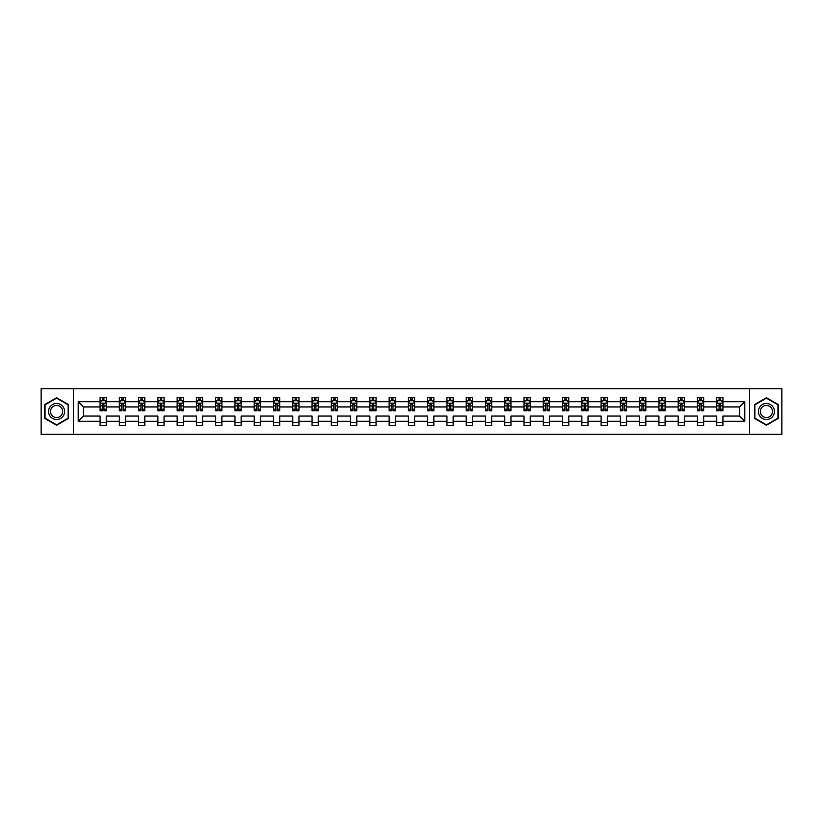 <?xml version="1.0" encoding="UTF-8"?>
<svg xmlns="http://www.w3.org/2000/svg" width="823" height="823" viewBox="0 0 823 823"><rect width="100%" height="100%" fill="white"/><g stroke="black" fill="none" stroke-linecap="round" stroke-linejoin="round"><path stroke-width="1.23" d="M749.547 388.651L41.15 388.651L41.15 434.349L781.85 434.349L781.85 388.651L749.547 388.651L749.547 434.349M722.923 421.263L722.923 416.068L739.599 416.068L744.794 421.263L722.923 421.263L722.923 425.398L716.751 425.398L716.751 421.263L703.655 421.263L703.655 425.398L697.482 425.398L697.482 421.263L684.386 421.263L684.386 425.398L678.203 425.398L678.203 421.263L665.107 421.263L665.107 425.398L658.935 425.398L658.935 421.263L645.839 421.263L645.839 425.398L639.666 425.398L639.666 421.263L626.57 421.263L626.57 425.398L620.398 425.398L620.398 421.263L607.302 421.263L607.302 425.398L601.119 425.398L601.119 421.263L588.023 421.263L588.023 425.398L581.851 425.398L581.851 421.263L568.755 421.263L568.755 425.398L562.582 425.398L562.582 421.263L549.486 421.263L549.486 425.398L543.314 425.398L543.314 421.263L530.218 421.263L530.218 425.398L524.035 425.398L524.035 421.263L510.939 421.263L510.939 425.398L504.766 425.398L504.766 421.263L491.67 421.263L491.67 425.398L485.498 425.398L485.498 421.263L472.402 421.263L472.402 425.398L466.23 425.398L466.23 421.263L453.134 421.263L453.134 425.398L446.951 425.398L446.951 421.263L433.855 421.263L433.855 425.398L427.682 425.398L427.682 421.263L414.586 421.263L414.586 425.398L408.414 425.398L408.414 421.263L395.318 421.263L395.318 425.398L389.145 425.398L389.145 421.263L376.049 421.263L376.049 425.398L369.866 425.398L369.866 421.263L356.771 421.263L356.771 425.398L350.598 425.398L350.598 421.263L337.502 421.263L337.502 425.398L331.33 425.398L331.33 421.263L318.234 421.263L318.234 425.398L312.061 425.398L312.061 421.263L298.965 421.263L298.965 425.398L292.782 425.398L292.782 421.263L279.686 421.263L279.686 425.398L273.514 425.398L273.514 421.263L260.418 421.263L260.418 425.398L254.245 425.398L254.245 421.263L241.149 421.263L241.149 425.398L234.977 425.398L234.977 421.263L221.881 421.263L221.881 425.398L215.698 425.398L215.698 421.263L202.602 421.263L202.602 425.398L196.43 425.398L196.43 421.263L183.334 421.263L183.334 425.398L177.161 425.398L177.161 421.263L164.065 421.263L164.065 425.398L157.893 425.398L157.893 421.263L144.797 421.263L144.797 425.398L138.614 425.398L138.614 421.263L125.518 421.263L125.518 425.398L119.345 425.398L119.345 421.263L106.249 421.263L106.249 425.398L100.077 425.398L100.077 421.263L78.206 421.263L78.206 401.737L100.077 401.737L100.077 397.602L106.249 397.602L106.249 401.737L119.345 401.737L119.345 397.602L125.518 397.602L125.518 401.737L138.614 401.737L138.614 397.602L144.797 397.602L144.797 401.737L157.893 401.737L157.893 397.602L164.065 397.602L164.065 401.737L177.161 401.737L177.161 397.602L183.334 397.602L183.334 401.737L196.43 401.737L196.43 397.602L202.602 397.602L202.602 401.737L215.698 401.737L215.698 397.602L221.881 397.602L221.881 401.737L234.977 401.737L234.977 397.602L241.149 397.602L241.149 401.737L254.245 401.737L254.245 397.602L260.418 397.602L260.418 401.737L273.514 401.737L273.514 397.602L279.686 397.602L279.686 401.737L292.782 401.737L292.782 397.602L298.965 397.602L298.965 401.737L312.061 401.737L312.061 397.602L318.234 397.602L318.234 401.737L331.33 401.737L331.33 397.602L337.502 397.602L337.502 401.737L350.598 401.737L350.598 397.602L356.771 397.602L356.771 401.737L369.866 401.737L369.866 397.602L376.049 397.602L376.049 401.737L389.145 401.737L389.145 397.602L395.318 397.602L395.318 401.737L408.414 401.737L408.414 397.602L414.586 397.602L414.586 401.737L427.682 401.737L427.682 397.602L433.855 397.602L433.855 401.737L446.951 401.737L446.951 397.602L453.134 397.602L453.134 401.737L466.23 401.737L466.23 397.602L472.402 397.602L472.402 401.737L485.498 401.737L485.498 397.602L491.67 397.602L491.67 401.737L504.766 401.737L504.766 397.602L510.939 397.602L510.939 401.737L524.035 401.737L524.035 397.602L530.218 397.602L530.218 401.737L543.314 401.737L543.314 397.602L549.486 397.602L549.486 401.737L562.582 401.737L562.582 397.602L568.755 397.602L568.755 401.737L581.851 401.737L581.851 397.602L588.023 397.602L588.023 401.737L601.119 401.737L601.119 397.602L607.302 397.602L607.302 401.737L620.398 401.737L620.398 397.602L626.57 397.602L626.57 401.737L639.666 401.737L639.666 397.602L645.839 397.602L645.839 401.737L658.935 401.737L658.935 397.602L665.107 397.602L665.107 401.737L678.203 401.737L678.203 397.602L684.386 397.602L684.386 401.737L697.482 401.737L697.482 397.602L703.655 397.602L703.655 401.737L716.751 401.737L716.751 397.602L722.923 397.602L722.923 401.737L744.794 401.737L744.794 421.263M73.453 434.349L73.453 388.651M716.751 401.737L716.751 406.932L703.655 406.932L703.655 401.737M703.655 421.263L703.655 416.068L716.751 416.068L716.751 421.263M697.482 401.737L697.482 406.932L684.386 406.932L684.386 401.737M684.386 421.263L684.386 416.068L697.482 416.068L697.482 421.263M678.203 401.737L678.203 406.932L665.107 406.932L665.107 401.737M665.107 421.263L665.107 416.068L678.203 416.068L678.203 421.263M658.935 401.737L658.935 406.932L645.839 406.932L645.839 401.737M645.839 421.263L645.839 416.068L658.935 416.068L658.935 421.263M639.666 401.737L639.666 406.932L626.57 406.932L626.57 401.737M626.57 421.263L626.57 416.068L639.666 416.068L639.666 421.263M620.398 401.737L620.398 406.932L607.302 406.932L607.302 401.737M607.302 421.263L607.302 416.068L620.398 416.068L620.398 421.263M601.119 401.737L601.119 406.932L588.023 406.932L588.023 401.737M588.023 421.263L588.023 416.068L601.119 416.068L601.119 421.263M581.851 401.737L581.851 406.932L568.755 406.932L568.755 401.737M568.755 421.263L568.755 416.068L581.851 416.068L581.851 421.263M562.582 401.737L562.582 406.932L549.486 406.932L549.486 401.737M549.486 421.263L549.486 416.068L562.582 416.068L562.582 421.263M543.314 401.737L543.314 406.932L530.218 406.932L530.218 401.737M530.218 421.263L530.218 416.068L543.314 416.068L543.314 421.263M524.035 401.737L524.035 406.932L510.939 406.932L510.939 401.737M510.939 421.263L510.939 416.068L524.035 416.068L524.035 421.263M504.766 401.737L504.766 406.932L491.67 406.932L491.67 401.737M491.67 421.263L491.67 416.068L504.766 416.068L504.766 421.263M485.498 401.737L485.498 406.932L472.402 406.932L472.402 401.737M472.402 421.263L472.402 416.068L485.498 416.068L485.498 421.263M466.23 401.737L466.23 406.932L453.134 406.932L453.134 401.737M453.134 421.263L453.134 416.068L466.23 416.068L466.23 421.263M446.951 401.737L446.951 406.932L433.855 406.932L433.855 401.737M433.855 421.263L433.855 416.068L446.951 416.068L446.951 421.263M427.682 401.737L427.682 406.932L414.586 406.932L414.586 401.737M414.586 421.263L414.586 416.068L427.682 416.068L427.682 421.263M408.414 401.737L408.414 406.932L395.318 406.932L395.318 401.737M395.318 421.263L395.318 416.068L408.414 416.068L408.414 421.263M389.145 401.737L389.145 406.932L376.049 406.932L376.049 401.737M376.049 421.263L376.049 416.068L389.145 416.068L389.145 421.263M369.866 401.737L369.866 406.932L356.771 406.932L356.771 401.737M356.771 421.263L356.771 416.068L369.866 416.068L369.866 421.263M350.598 401.737L350.598 406.932L337.502 406.932L337.502 401.737M337.502 421.263L337.502 416.068L350.598 416.068L350.598 421.263M331.33 401.737L331.33 406.932L318.234 406.932L318.234 401.737M318.234 421.263L318.234 416.068L331.33 416.068L331.33 421.263M312.061 401.737L312.061 406.932L298.965 406.932L298.965 401.737M298.965 421.263L298.965 416.068L312.061 416.068L312.061 421.263M292.782 401.737L292.782 406.932L279.686 406.932L279.686 401.737M279.686 421.263L279.686 416.068L292.782 416.068L292.782 421.263M273.514 401.737L273.514 406.932L260.418 406.932L260.418 401.737M260.418 421.263L260.418 416.068L273.514 416.068L273.514 421.263M254.245 401.737L254.245 406.932L241.149 406.932L241.149 401.737M241.149 421.263L241.149 416.068L254.245 416.068L254.245 421.263M234.977 401.737L234.977 406.932L221.881 406.932L221.881 401.737M221.881 421.263L221.881 416.068L234.977 416.068L234.977 421.263M215.698 401.737L215.698 406.932L202.602 406.932L202.602 401.737M202.602 421.263L202.602 416.068L215.698 416.068L215.698 421.263M196.43 401.737L196.43 406.932L183.334 406.932L183.334 401.737M183.334 421.263L183.334 416.068L196.43 416.068L196.43 421.263M177.161 401.737L177.161 406.932L164.065 406.932L164.065 401.737M164.065 421.263L164.065 416.068L177.161 416.068L177.161 421.263M157.893 401.737L157.893 406.932L144.797 406.932L144.797 401.737M144.797 421.263L144.797 416.068L157.893 416.068L157.893 421.263M138.614 401.737L138.614 406.932L125.518 406.932L125.518 401.737M125.518 421.263L125.518 416.068L138.614 416.068L138.614 421.263M119.345 401.737L119.345 406.932L106.249 406.932L106.249 401.737M106.249 421.263L106.249 416.068L119.345 416.068L119.345 421.263M100.077 401.737L100.077 406.932L83.401 406.932L83.401 416.068L100.077 416.068L100.077 421.263M78.206 401.737L83.401 406.932M739.599 416.068L739.599 406.932L722.923 406.932L722.923 401.737M719.096 400.688L720.578 400.688M699.828 400.688L701.309 400.688M680.549 400.688L682.041 400.688M661.28 400.688L662.762 400.688M642.012 400.688L643.493 400.688M622.744 400.688L624.225 400.688M603.465 400.688L604.956 400.688M584.196 400.688L585.678 400.688M564.928 400.688L566.409 400.688M545.659 400.688L547.141 400.688M526.381 400.688L527.872 400.688M507.112 400.688L508.593 400.688M487.844 400.688L489.325 400.688M468.575 400.688L470.056 400.688M449.296 400.688L450.788 400.688M430.028 400.688L431.509 400.688M410.759 400.688L412.241 400.688M391.491 400.688L392.972 400.688M372.212 400.688L373.704 400.688M352.944 400.688L354.425 400.688M333.675 400.688L335.156 400.688M314.407 400.688L315.888 400.688M295.128 400.688L296.619 400.688M275.859 400.688L277.341 400.688M256.591 400.688L258.072 400.688M237.322 400.688L238.804 400.688M218.044 400.688L219.535 400.688M198.775 400.688L200.256 400.688M179.507 400.688L180.988 400.688M160.238 400.688L161.72 400.688M140.959 400.688L142.451 400.688M121.691 400.688L123.172 400.688M102.422 400.688L103.904 400.688M100.077 422.312L106.249 422.312M119.345 422.312L125.518 422.312M138.614 422.312L144.797 422.312M157.893 422.312L164.065 422.312M177.161 422.312L183.334 422.312M196.43 422.312L202.602 422.312M215.698 422.312L221.881 422.312M234.977 422.312L241.149 422.312M254.245 422.312L260.418 422.312M273.514 422.312L279.686 422.312M292.782 422.312L298.965 422.312M312.061 422.312L318.234 422.312M331.33 422.312L337.502 422.312M350.598 422.312L356.771 422.312M369.866 422.312L376.049 422.312M389.145 422.312L395.318 422.312M408.414 422.312L414.586 422.312M427.682 422.312L433.855 422.312M446.951 422.312L453.134 422.312M466.23 422.312L472.402 422.312M485.498 422.312L491.67 422.312M504.766 422.312L510.939 422.312M524.035 422.312L530.218 422.312M543.314 422.312L549.486 422.312M562.582 422.312L568.755 422.312M581.851 422.312L588.023 422.312M601.119 422.312L607.302 422.312M620.398 422.312L626.57 422.312M639.666 422.312L645.839 422.312M658.935 422.312L665.107 422.312M678.203 422.312L684.386 422.312M697.482 422.312L703.655 422.312M716.751 422.312L722.923 422.312M83.401 416.068L78.206 421.263M744.794 401.737L739.599 406.932M68.515 404.618L56.592 397.735L44.668 404.618L44.668 418.382L56.592 425.265L68.515 418.382L68.515 404.618M754.485 404.618L754.485 418.382L766.408 425.265L778.332 418.382L778.332 404.618L766.408 397.735L754.485 404.618M103.904 399.206L102.422 399.206M101.239 400.904L100.077 400.904L100.077 397.602L102.422 397.602L102.422 400.75M100.077 409.206L100.077 410.759L102.422 410.759L102.422 409.206L100.077 409.206L100.077 406.932M106.249 406.932L106.249 410.759L103.904 410.759L103.904 404.155L102.422 404.155L102.422 409.206M105.087 400.904L106.249 400.904L106.249 397.602L103.904 397.602L103.904 400.75M106.249 403.219L105.015 400.75L101.311 400.75L100.077 403.219M123.172 399.206L121.691 399.206M120.508 400.904L119.345 400.904L119.345 397.602L121.691 397.602L121.691 400.75M119.345 409.206L119.345 410.759L121.691 410.759L121.691 409.206L119.345 409.206L119.345 406.932M125.518 406.932L125.518 410.759L123.172 410.759L123.172 404.155L121.691 404.155L121.691 409.206M124.366 400.904L125.518 400.904L125.518 397.602L123.172 397.602L123.172 400.75M125.518 403.219L124.283 400.75L120.58 400.75L119.345 403.219M142.451 399.206L140.959 399.206M139.776 400.904L138.614 400.904L138.614 397.602L140.959 397.602L140.959 400.75M138.614 409.206L138.614 410.759L140.959 410.759L140.959 409.206L138.614 409.206L138.614 406.932M144.797 406.932L144.797 410.759L142.451 410.759L142.451 404.155L140.959 404.155L140.959 409.206M143.634 400.904L144.797 400.904L144.797 397.602L142.451 397.602L142.451 400.75M144.797 403.219L143.562 400.75L139.848 400.75L138.614 403.219M49.637 407.488A8.035 8.035 0 0 0 52.579 418.454A8.035 8.035 0 0 0 63.546 415.512A8.035 8.035 0 0 0 60.604 404.546A8.035 8.035 0 0 0 49.637 407.488M51.324 408.465A6.08 6.08 0 0 0 53.557 416.767A6.08 6.08 0 0 0 61.859 414.535A6.08 6.08 0 0 0 59.626 406.233A6.08 6.08 0 0 0 51.324 408.465M68.144 404.834L68.144 418.166L56.592 424.833L45.039 418.166L45.039 404.834L56.592 398.167L68.144 404.834M759.454 407.488A8.035 8.035 0 0 0 762.396 418.454A8.035 8.035 0 0 0 773.363 415.512A8.035 8.035 0 0 0 770.421 404.546A8.035 8.035 0 0 0 759.454 407.488M761.141 408.465A6.08 6.08 0 0 0 763.374 416.767A6.08 6.08 0 0 0 771.676 414.535A6.08 6.08 0 0 0 769.443 406.233A6.08 6.08 0 0 0 761.141 408.465M777.961 404.834L777.961 418.166L766.408 424.833L754.856 418.166L754.856 404.834L766.408 398.167L777.961 404.834M161.72 399.206L160.238 399.206M159.045 400.904L157.893 400.904L157.893 397.602L160.238 397.602L160.238 400.75M157.893 409.206L157.893 410.759L160.238 410.759L160.238 409.206L157.893 409.206L157.893 406.932M164.065 406.932L164.065 410.759L161.72 410.759L161.72 404.155L160.238 404.155L160.238 409.206M162.903 400.904L164.065 400.904L164.065 397.602L161.72 397.602L161.72 400.75M164.065 403.219L162.831 400.75L159.127 400.75L157.893 403.219M180.988 399.206L179.507 399.206M178.324 400.904L177.161 400.904L177.161 397.602L179.507 397.602L179.507 400.75M177.161 409.206L177.161 410.759L179.507 410.759L179.507 409.206L177.161 409.206L177.161 406.932M183.334 406.932L183.334 410.759L180.988 410.759L180.988 404.155L179.507 404.155L179.507 409.206M182.171 400.904L183.334 400.904L183.334 397.602L180.988 397.602L180.988 400.75M183.334 403.219L182.099 400.75L178.396 400.75L177.161 403.219M200.256 399.206L198.775 399.206M197.592 400.904L196.43 400.904L196.43 397.602L198.775 397.602L198.775 400.75M196.43 409.206L196.43 410.759L198.775 410.759L198.775 409.206L196.43 409.206L196.43 406.932M202.602 406.932L202.602 410.759L200.256 410.759L200.256 404.155L198.775 404.155L198.775 409.206M201.45 400.904L202.602 400.904L202.602 397.602L200.256 397.602L200.256 400.75M202.602 403.219L201.368 400.75L197.664 400.75L196.43 403.219M219.535 399.206L218.044 399.206M216.861 400.904L215.698 400.904L215.698 397.602L218.044 397.602L218.044 400.75M215.698 409.206L215.698 410.759L218.044 410.759L218.044 409.206L215.698 409.206L215.698 406.932M221.881 406.932L221.881 410.759L219.535 410.759L219.535 404.155L218.044 404.155L218.044 409.206M220.718 400.904L221.881 400.904L221.881 397.602L219.535 397.602L219.535 400.75M221.881 403.219L220.646 400.75L216.933 400.75L215.698 403.219M238.804 399.206L237.322 399.206M236.129 400.904L234.977 400.904L234.977 397.602L237.322 397.602L237.322 400.75M234.977 409.206L234.977 410.759L237.322 410.759L237.322 409.206L234.977 409.206L234.977 406.932M241.149 406.932L241.149 410.759L238.804 410.759L238.804 404.155L237.322 404.155L237.322 409.206M239.987 400.904L241.149 400.904L241.149 397.602L238.804 397.602L238.804 400.75M241.149 403.219L239.915 400.75L236.211 400.75L234.977 403.219M258.072 399.206L256.591 399.206M255.408 400.904L254.245 400.904L254.245 397.602L256.591 397.602L256.591 400.75M254.245 409.206L254.245 410.759L256.591 410.759L256.591 409.206L254.245 409.206L254.245 406.932M260.418 406.932L260.418 410.759L258.072 410.759L258.072 404.155L256.591 404.155L256.591 409.206M259.255 400.904L260.418 400.904L260.418 397.602L258.072 397.602L258.072 400.75M260.418 403.219L259.183 400.75L255.48 400.75L254.245 403.219M277.341 399.206L275.859 399.206M274.676 400.904L273.514 400.904L273.514 397.602L275.859 397.602L275.859 400.75M273.514 409.206L273.514 410.759L275.859 410.759L275.859 409.206L273.514 409.206L273.514 406.932M279.686 406.932L279.686 410.759L277.341 410.759L277.341 404.155L275.859 404.155L275.859 409.206M278.534 400.904L279.686 400.904L279.686 397.602L277.341 397.602L277.341 400.75M279.686 403.219L278.452 400.75L274.748 400.75L273.514 403.219M296.619 399.206L295.128 399.206M293.945 400.904L292.782 400.904L292.782 397.602L295.128 397.602L295.128 400.75M292.782 409.206L292.782 410.759L295.128 410.759L295.128 409.206L292.782 409.206L292.782 406.932M298.965 406.932L298.965 410.759L296.619 410.759L296.619 404.155L295.128 404.155L295.128 409.206M297.803 400.904L298.965 400.904L298.965 397.602L296.619 397.602L296.619 400.75M298.965 403.219L297.731 400.75L294.017 400.75L292.782 403.219M315.888 399.206L314.407 399.206M313.213 400.904L312.061 400.904L312.061 397.602L314.407 397.602L314.407 400.75M312.061 409.206L312.061 410.759L314.407 410.759L314.407 409.206L312.061 409.206L312.061 406.932M318.234 406.932L318.234 410.759L315.888 410.759L315.888 404.155L314.407 404.155L314.407 409.206M317.071 400.904L318.234 400.904L318.234 397.602L315.888 397.602L315.888 400.75M318.234 403.219L316.999 400.75L313.296 400.75L312.061 403.219M335.156 399.206L333.675 399.206M332.492 400.904L331.33 400.904L331.33 397.602L333.675 397.602L333.675 400.75M331.33 409.206L331.33 410.759L333.675 410.759L333.675 409.206L331.33 409.206L331.33 406.932M337.502 406.932L337.502 410.759L335.156 410.759L335.156 404.155L333.675 404.155L333.675 409.206M336.34 400.904L337.502 400.904L337.502 397.602L335.156 397.602L335.156 400.75M337.502 403.219L336.268 400.75L332.564 400.75L331.33 403.219M354.425 399.206L352.944 399.206M351.76 400.904L350.598 400.904L350.598 397.602L352.944 397.602L352.944 400.75M350.598 409.206L350.598 410.759L352.944 410.759L352.944 409.206L350.598 409.206L350.598 406.932M356.771 406.932L356.771 410.759L354.425 410.759L354.425 404.155L352.944 404.155L352.944 409.206M355.618 400.904L356.771 400.904L356.771 397.602L354.425 397.602L354.425 400.75M356.771 403.219L355.536 400.75L351.833 400.75L350.598 403.219M373.704 399.206L372.212 399.206M371.029 400.904L369.866 400.904L369.866 397.602L372.212 397.602L372.212 400.75M369.866 409.206L369.866 410.759L372.212 410.759L372.212 409.206L369.866 409.206L369.866 406.932M376.049 406.932L376.049 410.759L373.704 410.759L373.704 404.155L372.212 404.155L372.212 409.206M374.887 400.904L376.049 400.904L376.049 397.602L373.704 397.602L373.704 400.75M376.049 403.219L374.815 400.75L371.101 400.75L369.866 403.219M392.972 399.206L391.491 399.206M390.297 400.904L389.145 400.904L389.145 397.602L391.491 397.602L391.491 400.75M389.145 409.206L389.145 410.759L391.491 410.759L391.491 409.206L389.145 409.206L389.145 406.932M395.318 406.932L395.318 410.759L392.972 410.759L392.972 404.155L391.491 404.155L391.491 409.206M394.155 400.904L395.318 400.904L395.318 397.602L392.972 397.602L392.972 400.75M395.318 403.219L394.083 400.75L390.38 400.75L389.145 403.219M412.241 399.206L410.759 399.206M409.576 400.904L408.414 400.904L408.414 397.602L410.759 397.602L410.759 400.75M408.414 409.206L408.414 410.759L410.759 410.759L410.759 409.206L408.414 409.206L408.414 406.932M414.586 406.932L414.586 410.759L412.241 410.759L412.241 404.155L410.759 404.155L410.759 409.206M413.424 400.904L414.586 400.904L414.586 397.602L412.241 397.602L412.241 400.75M414.586 403.219L413.352 400.75L409.648 400.75L408.414 403.219M431.509 399.206L430.028 399.206M428.845 400.904L427.682 400.904L427.682 397.602L430.028 397.602L430.028 400.75M427.682 409.206L427.682 410.759L430.028 410.759L430.028 409.206L427.682 409.206L427.682 406.932M433.855 406.932L433.855 410.759L431.509 410.759L431.509 404.155L430.028 404.155L430.028 409.206M432.703 400.904L433.855 400.904L433.855 397.602L431.509 397.602L431.509 400.75M433.855 403.219L432.62 400.75L428.917 400.75L427.682 403.219M450.788 399.206L449.296 399.206M448.113 400.904L446.951 400.904L446.951 397.602L449.296 397.602L449.296 400.75M446.951 409.206L446.951 410.759L449.296 410.759L449.296 409.206L446.951 409.206L446.951 406.932M453.134 406.932L453.134 410.759L450.788 410.759L450.788 404.155L449.296 404.155L449.296 409.206M451.971 400.904L453.134 400.904L453.134 397.602L450.788 397.602L450.788 400.75M453.134 403.219L451.899 400.75L448.185 400.75L446.951 403.219M470.056 399.206L468.575 399.206M467.382 400.904L466.23 400.904L466.23 397.602L468.575 397.602L468.575 400.75M466.23 409.206L466.23 410.759L468.575 410.759L468.575 409.206L466.23 409.206L466.23 406.932M472.402 406.932L472.402 410.759L470.056 410.759L470.056 404.155L468.575 404.155L468.575 409.206M471.24 400.904L472.402 400.904L472.402 397.602L470.056 397.602L470.056 400.75M472.402 403.219L471.168 400.75L467.464 400.75L466.23 403.219M489.325 399.206L487.844 399.206M486.66 400.904L485.498 400.904L485.498 397.602L487.844 397.602L487.844 400.75M485.498 409.206L485.498 410.759L487.844 410.759L487.844 409.206L485.498 409.206L485.498 406.932M491.67 406.932L491.67 410.759L489.325 410.759L489.325 404.155L487.844 404.155L487.844 409.206M490.508 400.904L491.67 400.904L491.67 397.602L489.325 397.602L489.325 400.75M491.67 403.219L490.436 400.75L486.732 400.75L485.498 403.219M508.593 399.206L507.112 399.206M505.929 400.904L504.766 400.904L504.766 397.602L507.112 397.602L507.112 400.75M504.766 409.206L504.766 410.759L507.112 410.759L507.112 409.206L504.766 409.206L504.766 406.932M510.939 406.932L510.939 410.759L508.593 410.759L508.593 404.155L507.112 404.155L507.112 409.206M509.787 400.904L510.939 400.904L510.939 397.602L508.593 397.602L508.593 400.75M510.939 403.219L509.704 400.75L506.001 400.75L504.766 403.219M527.872 399.206L526.381 399.206M525.197 400.904L524.035 400.904L524.035 397.602L526.381 397.602L526.381 400.75M524.035 409.206L524.035 410.759L526.381 410.759L526.381 409.206L524.035 409.206L524.035 406.932M530.218 406.932L530.218 410.759L527.872 410.759L527.872 404.155L526.381 404.155L526.381 409.206M529.055 400.904L530.218 400.904L530.218 397.602L527.872 397.602L527.872 400.75M530.218 403.219L528.983 400.75L525.269 400.75L524.035 403.219M547.141 399.206L545.659 399.206M544.466 400.904L543.314 400.904L543.314 397.602L545.659 397.602L545.659 400.75M543.314 409.206L543.314 410.759L545.659 410.759L545.659 409.206L543.314 409.206L543.314 406.932M549.486 406.932L549.486 410.759L547.141 410.759L547.141 404.155L545.659 404.155L545.659 409.206M548.324 400.904L549.486 400.904L549.486 397.602L547.141 397.602L547.141 400.75M549.486 403.219L548.252 400.75L544.548 400.75L543.314 403.219M566.409 399.206L564.928 399.206M563.745 400.904L562.582 400.904L562.582 397.602L564.928 397.602L564.928 400.75M562.582 409.206L562.582 410.759L564.928 410.759L564.928 409.206L562.582 409.206L562.582 406.932M568.755 406.932L568.755 410.759L566.409 410.759L566.409 404.155L564.928 404.155L564.928 409.206M567.592 400.904L568.755 400.904L568.755 397.602L566.409 397.602L566.409 400.75M568.755 403.219L567.52 400.75L563.817 400.75L562.582 403.219M585.678 399.206L584.196 399.206M583.013 400.904L581.851 400.904L581.851 397.602L584.196 397.602L584.196 400.75M581.851 409.206L581.851 410.759L584.196 410.759L584.196 409.206L581.851 409.206L581.851 406.932M588.023 406.932L588.023 410.759L585.678 410.759L585.678 404.155L584.196 404.155L584.196 409.206M586.871 400.904L588.023 400.904L588.023 397.602L585.678 397.602L585.678 400.75M588.023 403.219L586.789 400.75L583.085 400.75L581.851 403.219M604.956 399.206L603.465 399.206M602.282 400.904L601.119 400.904L601.119 397.602L603.465 397.602L603.465 400.75M601.119 409.206L601.119 410.759L603.465 410.759L603.465 409.206L601.119 409.206L601.119 406.932M607.302 406.932L607.302 410.759L604.956 410.759L604.956 404.155L603.465 404.155L603.465 409.206M606.14 400.904L607.302 400.904L607.302 397.602L604.956 397.602L604.956 400.75M607.302 403.219L606.067 400.75L602.354 400.75L601.119 403.219M624.225 399.206L622.744 399.206M621.55 400.904L620.398 400.904L620.398 397.602L622.744 397.602L622.744 400.75M620.398 409.206L620.398 410.759L622.744 410.759L622.744 409.206L620.398 409.206L620.398 406.932M626.57 406.932L626.57 410.759L624.225 410.759L624.225 404.155L622.744 404.155L622.744 409.206M625.408 400.904L626.57 400.904L626.57 397.602L624.225 397.602L624.225 400.75M626.57 403.219L625.336 400.75L621.632 400.75L620.398 403.219M643.493 399.206L642.012 399.206M640.829 400.904L639.666 400.904L639.666 397.602L642.012 397.602L642.012 400.75M639.666 409.206L639.666 410.759L642.012 410.759L642.012 409.206L639.666 409.206L639.666 406.932M645.839 406.932L645.839 410.759L643.493 410.759L643.493 404.155L642.012 404.155L642.012 409.206M644.676 400.904L645.839 400.904L645.839 397.602L643.493 397.602L643.493 400.75M645.839 403.219L644.604 400.75L640.901 400.75L639.666 403.219M662.762 399.206L661.28 399.206M660.097 400.904L658.935 400.904L658.935 397.602L661.28 397.602L661.28 400.75M658.935 409.206L658.935 410.759L661.28 410.759L661.28 409.206L658.935 409.206L658.935 406.932M665.107 406.932L665.107 410.759L662.762 410.759L662.762 404.155L661.28 404.155L661.28 409.206M663.955 400.904L665.107 400.904L665.107 397.602L662.762 397.602L662.762 400.75M665.107 403.219L663.873 400.75L660.169 400.75L658.935 403.219M682.041 399.206L680.549 399.206M679.366 400.904L678.203 400.904L678.203 397.602L680.549 397.602L680.549 400.75M678.203 409.206L678.203 410.759L680.549 410.759L680.549 409.206L678.203 409.206L678.203 406.932M684.386 406.932L684.386 410.759L682.041 410.759L682.041 404.155L680.549 404.155L680.549 409.206M683.224 400.904L684.386 400.904L684.386 397.602L682.041 397.602L682.041 400.75M684.386 403.219L683.152 400.75L679.438 400.75L678.203 403.219M701.309 399.206L699.828 399.206M698.634 400.904L697.482 400.904L697.482 397.602L699.828 397.602L699.828 400.75M697.482 409.206L697.482 410.759L699.828 410.759L699.828 409.206L697.482 409.206L697.482 406.932M703.655 406.932L703.655 410.759L701.309 410.759L701.309 404.155L699.828 404.155L699.828 409.206M702.492 400.904L703.655 400.904L703.655 397.602L701.309 397.602L701.309 400.75M703.655 403.219L702.42 400.75L698.717 400.75L697.482 403.219M720.578 399.206L719.096 399.206M717.913 400.904L716.751 400.904L716.751 397.602L719.096 397.602L719.096 400.75M716.751 409.206L716.751 410.759L719.096 410.759L719.096 409.206L716.751 409.206L716.751 406.932M722.923 406.932L722.923 410.759L720.578 410.759L720.578 404.155L719.096 404.155L719.096 409.206M721.761 400.904L722.923 400.904L722.923 397.602L720.578 397.602L720.578 400.75M722.923 403.219L721.689 400.75L717.985 400.75L716.751 403.219M106.218 403.157L100.108 403.157M106.249 409.206L103.904 409.206M102.422 405.904L100.077 405.904M106.249 405.904L103.904 405.904M103.904 399.999L102.422 399.999M125.487 403.157L119.376 403.157M125.518 409.206L123.172 409.206M121.691 405.904L119.345 405.904M125.518 405.904L123.172 405.904M123.172 399.999L121.691 399.999M144.766 403.157L138.645 403.157M144.797 409.206L142.451 409.206M140.959 405.904L138.614 405.904M144.797 405.904L142.451 405.904M142.451 399.999L140.959 399.999M164.034 403.157L157.923 403.157M164.065 409.206L161.72 409.206M160.238 405.904L157.893 405.904M164.065 405.904L161.72 405.904M161.72 399.999L160.238 399.999M183.303 403.157L177.192 403.157M183.334 409.206L180.988 409.206M179.507 405.904L177.161 405.904M183.334 405.904L180.988 405.904M180.988 399.999L179.507 399.999M202.571 403.157L196.46 403.157M202.602 409.206L200.256 409.206M198.775 405.904L196.43 405.904M202.602 405.904L200.256 405.904M200.256 399.999L198.775 399.999M221.85 403.157L215.729 403.157M221.881 409.206L219.535 409.206M218.044 405.904L215.698 405.904M221.881 405.904L219.535 405.904M219.535 399.999L218.044 399.999M241.118 403.157L235.008 403.157M241.149 409.206L238.804 409.206M237.322 405.904L234.977 405.904M241.149 405.904L238.804 405.904M238.804 399.999L237.322 399.999M260.387 403.157L254.276 403.157M260.418 409.206L258.072 409.206M256.591 405.904L254.245 405.904M260.418 405.904L258.072 405.904M258.072 399.999L256.591 399.999M279.655 403.157L273.545 403.157M279.686 409.206L277.341 409.206M275.859 405.904L273.514 405.904M279.686 405.904L277.341 405.904M277.341 399.999L275.859 399.999M298.934 403.157L292.813 403.157M298.965 409.206L296.619 409.206M295.128 405.904L292.782 405.904M298.965 405.904L296.619 405.904M296.619 399.999L295.128 399.999M318.203 403.157L312.092 403.157M318.234 409.206L315.888 409.206M314.407 405.904L312.061 405.904M318.234 405.904L315.888 405.904M315.888 399.999L314.407 399.999M337.471 403.157L331.36 403.157M337.502 409.206L335.156 409.206M333.675 405.904L331.33 405.904M337.502 405.904L335.156 405.904M335.156 399.999L333.675 399.999M356.74 403.157L350.629 403.157M356.771 409.206L354.425 409.206M352.944 405.904L350.598 405.904M356.771 405.904L354.425 405.904M354.425 399.999L352.944 399.999M376.018 403.157L369.897 403.157M376.049 409.206L373.704 409.206M372.212 405.904L369.866 405.904M376.049 405.904L373.704 405.904M373.704 399.999L372.212 399.999M395.287 403.157L389.176 403.157M395.318 409.206L392.972 409.206M391.491 405.904L389.145 405.904M395.318 405.904L392.972 405.904M392.972 399.999L391.491 399.999M414.555 403.157L408.445 403.157M414.586 409.206L412.241 409.206M410.759 405.904L408.414 405.904M414.586 405.904L412.241 405.904M412.241 399.999L410.759 399.999M433.824 403.157L427.713 403.157M433.855 409.206L431.509 409.206M430.028 405.904L427.682 405.904M433.855 405.904L431.509 405.904M431.509 399.999L430.028 399.999M453.103 403.157L446.982 403.157M453.134 409.206L450.788 409.206M449.296 405.904L446.951 405.904M453.134 405.904L450.788 405.904M450.788 399.999L449.296 399.999M472.371 403.157L466.26 403.157M472.402 409.206L470.056 409.206M468.575 405.904L466.23 405.904M472.402 405.904L470.056 405.904M470.056 399.999L468.575 399.999M491.64 403.157L485.529 403.157M491.67 409.206L489.325 409.206M487.844 405.904L485.498 405.904M491.67 405.904L489.325 405.904M489.325 399.999L487.844 399.999M510.908 403.157L504.797 403.157M510.939 409.206L508.593 409.206M507.112 405.904L504.766 405.904M510.939 405.904L508.593 405.904M508.593 399.999L507.112 399.999M530.187 403.157L524.066 403.157M530.218 409.206L527.872 409.206M526.381 405.904L524.035 405.904M530.218 405.904L527.872 405.904M527.872 399.999L526.381 399.999M549.455 403.157L543.345 403.157M549.486 409.206L547.141 409.206M545.659 405.904L543.314 405.904M549.486 405.904L547.141 405.904M547.141 399.999L545.659 399.999M568.724 403.157L562.613 403.157M568.755 409.206L566.409 409.206M564.928 405.904L562.582 405.904M568.755 405.904L566.409 405.904M566.409 399.999L564.928 399.999M587.992 403.157L581.882 403.157M588.023 409.206L585.678 409.206M584.196 405.904L581.851 405.904M588.023 405.904L585.678 405.904M585.678 399.999L584.196 399.999M607.271 403.157L601.15 403.157M607.302 409.206L604.956 409.206M603.465 405.904L601.119 405.904M607.302 405.904L604.956 405.904M604.956 399.999L603.465 399.999M626.54 403.157L620.429 403.157M626.57 409.206L624.225 409.206M622.744 405.904L620.398 405.904M626.57 405.904L624.225 405.904M624.225 399.999L622.744 399.999M645.808 403.157L639.697 403.157M645.839 409.206L643.493 409.206M642.012 405.904L639.666 405.904M645.839 405.904L643.493 405.904M643.493 399.999L642.012 399.999M665.077 403.157L658.966 403.157M665.107 409.206L662.762 409.206M661.28 405.904L658.935 405.904M665.107 405.904L662.762 405.904M662.762 399.999L661.28 399.999M684.355 403.157L678.234 403.157M684.386 409.206L682.041 409.206M680.549 405.904L678.203 405.904M684.386 405.904L682.041 405.904M682.041 399.999L680.549 399.999M703.624 403.157L697.513 403.157M703.655 409.206L701.309 409.206M699.828 405.904L697.482 405.904M703.655 405.904L701.309 405.904M701.309 399.999L699.828 399.999M722.892 403.157L716.782 403.157M722.923 409.206L720.578 409.206M719.096 405.904L716.751 405.904M722.923 405.904L720.578 405.904M720.578 399.999L719.096 399.999"/></g></svg>
